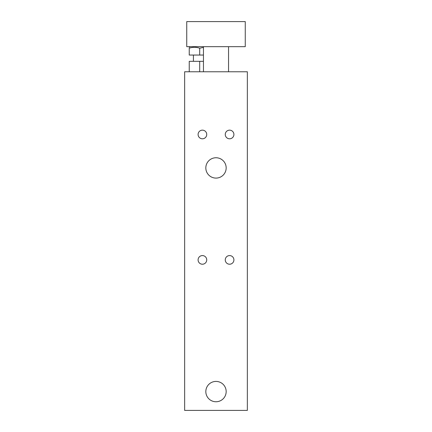 <?xml version="1.0" encoding="UTF-8"?>
<svg xmlns="http://www.w3.org/2000/svg" width="432" height="432" viewBox="0 0 432 432"><rect width="100%" height="100%" fill="white"/><g stroke="black" fill="none" stroke-linecap="round" stroke-linejoin="round"><path stroke-width="0.65" d="M203.456 61.317L189.243 61.317L189.243 71.766M199.697 71.766L199.697 61.317M184.648 71.766L247.352 71.766L247.352 410.4L184.648 410.4L184.648 71.766M226.168 391.586A10.168 10.168 0 0 1 210.913 400.394A10.168 10.168 0 0 1 210.913 382.779A10.168 10.168 0 0 1 226.168 391.586M226.168 167.924A10.168 10.168 0 0 1 210.913 176.731A10.168 10.168 0 0 1 210.913 159.116A10.168 10.168 0 0 1 226.168 167.924M233.906 134.476A4.32 4.32 0 0 1 227.426 138.218A4.32 4.32 0 0 1 227.426 130.734A4.32 4.32 0 0 1 233.906 134.476M206.734 259.897A4.32 4.32 0 0 1 200.254 263.639A4.32 4.32 0 0 1 200.254 256.154A4.32 4.32 0 0 1 206.734 259.897M206.734 134.476A4.32 4.32 0 0 1 200.254 138.218A4.32 4.32 0 0 1 200.254 130.734A4.32 4.32 0 0 1 206.734 134.476M233.906 259.897A4.32 4.32 0 0 1 227.426 263.639A4.32 4.32 0 0 1 227.426 256.154A4.32 4.32 0 0 1 233.906 259.897M228.544 46.683L228.544 71.766M186.737 46.683L186.737 21.6L245.263 21.6L245.263 46.683L186.737 46.683M203.456 47.363L199.697 48.222C196.209 46.964 192.726 46.964 189.243 48.222C189.243 46.964 189.243 46.964 189.243 48.222C189.243 46.964 189.243 46.964 189.243 48.222L189.243 55.048L203.456 55.048M199.697 48.222L199.697 55.048M203.456 46.683L203.456 71.766M190.291 46.683L189.243 47.288M193.423 55.048L193.423 61.317"/></g></svg>
